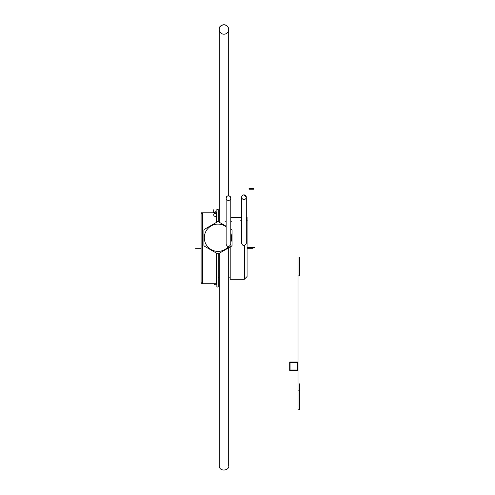 <?xml version="1.0" encoding="UTF-8"?>
<svg xmlns="http://www.w3.org/2000/svg" width="495" height="495" viewBox="0 0 495 495"><rect width="100%" height="100%" fill="white"/><g stroke="black" fill="none" stroke-linecap="round" stroke-linejoin="round"><path stroke-width="0.74" d="M230.781 228.907L231.635 229.402A16.019 16.019 0 0 1 232.037 230.088L232.037 245.415A16.019 16.019 0 0 1 231.635 246.108L218.363 253.768A16.019 16.019 0 0 1 217.565 253.768L204.293 246.108A16.019 16.019 0 0 1 203.897 245.415L203.897 230.088A16.019 16.019 0 0 1 204.293 229.402L217.565 221.735A16.019 16.019 0 0 1 218.363 221.735L226.141 226.227M228.313 246.652A13.65 13.65 0 0 1 204.317 237.755A13.65 13.65 0 0 1 226.141 226.828M230.781 233.058A13.65 13.65 0 0 1 230.781 242.445M290.058 362.396L297.668 362.396L298.027 362.037L289.699 362.037L289.699 370.365L298.027 370.365L297.668 370.006L290.058 370.006L290.058 362.396L289.699 362.037M290.058 370.006L289.699 370.365M297.668 362.396L297.668 370.006M299.438 257.01L299.438 275.925L299.438 257.01L298.027 257.01L298.027 409.786L299.438 409.786L299.438 390.877L299.438 409.786M299.438 383.835L299.438 391.106M202.449 212.831L201.1 214.18L201.1 282.397C201.83 283.722 202.282 284.173 202.449 283.746L202.449 212.831L216.185 212.831L216.185 222.533M216.185 252.97L216.185 283.746L202.449 283.746M216.86 209.564L218.208 209.564L216.86 209.564L216.86 222.144M216.86 253.36L216.86 287.007L218.208 287.007L218.208 253.774M244.369 245.718L244.369 279.242L247.073 276.544L247.073 220.034L246.3 218.14M244.369 279.242L230.2 279.242L230.2 246.937M218.208 209.564L218.208 221.735M219.236 277.664L218.208 277.664M228.795 247.748L228.795 277.837L230.2 277.837M240.731 220.312L241.659 220.312L241.659 197.196C242.451 194.281 243.998 194.281 246.3 197.196A2.32 2.32 0 0 0 242.822 195.185A2.32 2.32 0 0 0 242.822 199.2A2.32 2.32 0 0 0 246.3 197.196L246.3 220.312L247.228 220.312M225.219 221.222L226.141 221.222L226.141 198.099L226.84 196.441L227.904 195.847L229.903 196.28L230.781 198.099A2.32 2.32 0 0 0 227.304 196.088A2.32 2.32 0 0 0 227.304 200.104A2.32 2.32 0 0 0 230.781 198.099L230.781 221.222L231.71 221.222M230.781 217.33L241.659 217.33L230.781 217.33M246.3 217.33L247.073 217.33L247.073 225.776M247.073 248.286L252.982 248.286M195.562 248.286L201.1 248.286M219.236 218.908L218.208 218.908L219.236 218.908M216.86 212.831L201.1 212.831M216.86 214.842A1.578 1.504 180 0 0 214.966 213.376A1.578 1.504 180 0 0 213.834 215.436A1.578 1.504 180 0 0 216.185 216.08M249.313 189.232L253.725 189.232M248.997 188.329L253.409 188.329M249.183 188.942L253.595 188.942M249.35 188.626L253.768 188.626M247.073 247.519L254.857 247.519M228.69 195.791L228.69 29.477A4.727 4.727 0 0 0 221.599 25.381A4.727 4.727 0 0 0 221.599 33.573A4.727 4.727 0 0 0 228.69 29.477L228.69 29.477C227.638 21.898 217.899 25.097 219.236 29.477L219.236 222.236M299.438 275.925L298.027 275.925M299.438 390.877L298.027 390.877M241.659 220.312L241.659 243.435C242.996 246.355 244.542 246.355 246.3 243.435L246.3 220.312M226.141 221.222L226.141 244.338C227.502 247.246 229.049 247.246 230.781 244.338L230.781 221.222M216.185 283.746L216.86 284.421M216.185 212.831L216.86 212.151M213.71 212.831L213.71 209.775L213.71 212.831M213.747 283.746L215.257 284.959L216.73 284.019M216.73 212.553L215.183 211.619L213.747 212.831M219.236 253.267L219.236 465.56C219.056 472.465 230.057 470.454 228.69 465.56L228.69 247.519"/></g></svg>

